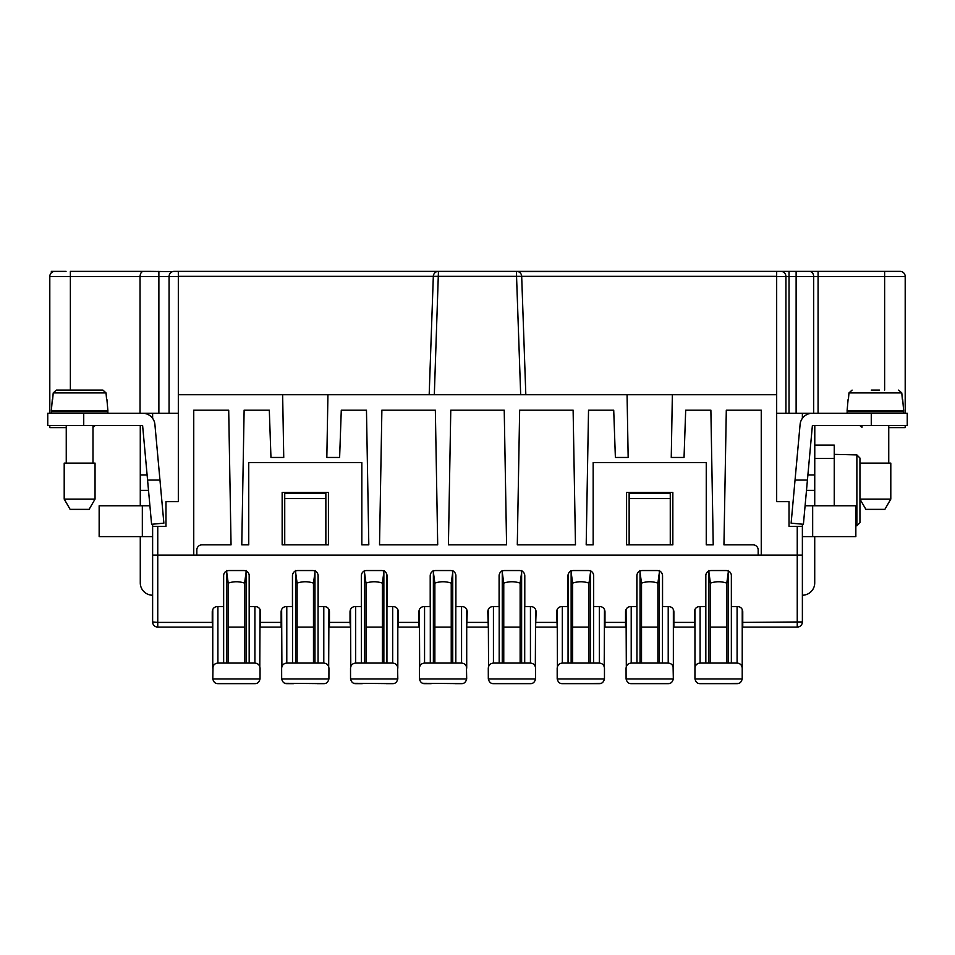 <?xml version="1.0" encoding="UTF-8"?>
<svg xmlns="http://www.w3.org/2000/svg" width="955" height="955" viewBox="0 0 955 955"><rect width="100%" height="100%" fill="white"/><g stroke="black" fill="none" stroke-linecap="round" stroke-linejoin="round"><path stroke-width="1.43" d="M49.803 413.24L49.803 276.508L49.803 413.24M49.803 425.584L49.803 427.637L66.253 427.637L66.253 463.103L66.253 425.584M92.981 427.207A5.145 5.145 0 0 0 95.046 425.584M58.709 271.363L51.343 271.363L51.343 272.832A5.145 5.145 0 0 0 49.803 276.508A5.145 5.145 0 0 1 54.948 271.363L66.038 271.363M884.628 390.106L884.628 271.363L855.334 271.363M140.039 413.24L140.039 276.508C140.337 273.118 141.579 271.411 143.763 271.363L141.734 271.363M143.763 271.363L70.372 271.363L70.372 390.106M172.616 271.614L148.944 271.363M169.071 413.24L169.071 276.508A5.145 5.145 0 0 1 174.204 271.363L178.322 271.363L178.322 501.662L165.979 501.662L165.979 526.336L152.621 526.336L152.621 536.615L99.153 536.615L99.153 505.768L149.911 505.768M434.322 394.737L438.452 271.363L178.322 271.363M300.67 271.363L776.678 271.363L776.678 394.737L672.356 394.737L671.258 457.457L684.043 457.457L685.69 410.161L710.878 410.161L713.23 544.839L706.258 544.839L706.258 462.59L593.162 462.59L593.162 544.839L586.191 544.839L588.531 410.161L613.719 410.161L615.378 457.457L628.163 457.457L627.065 394.737L672.356 394.737M785.929 413.24L785.929 276.508A5.145 5.145 0 0 0 780.796 271.363L776.678 271.363M780.796 271.363L789.021 271.363L789.021 413.24M809.291 271.363L818.077 271.363L818.077 276.508L813.684 276.508A5.145 4.393 -90 0 0 809.291 271.363L789.021 271.363M905.197 413.24L905.197 276.508A5.145 5.145 0 0 0 900.052 271.363L818.077 271.363M884.628 271.363L834.765 271.363M806.056 271.363L796.124 271.363L796.124 413.24M151.069 271.363L138.045 271.363M654.33 271.363L518.111 271.614M178.322 394.737L627.065 394.737M140.278 536.615L140.278 582.884A12.331 12.331 0 0 0 152.621 595.216L152.621 621.944L157.754 622.397L157.754 555.118L193.746 555.118L193.746 410.161L228.699 410.161L231.05 544.839L201.971 544.839A5.145 5.145 0 0 0 196.826 549.985L196.826 555.118L758.175 555.118L758.175 549.985A5.145 5.145 0 0 0 753.029 544.839L723.95 544.839L726.301 410.161L761.254 410.161L761.254 555.118L797.246 555.118L797.246 526.336L789.021 526.336L789.021 501.662L776.678 501.662L776.678 394.737M327.935 394.737L326.837 457.457L339.622 457.457L341.281 410.161L366.469 410.161L368.809 544.839L361.838 544.839L361.838 462.59L248.742 462.59L248.742 544.839L241.77 544.839L244.122 410.161L269.31 410.161L270.957 457.457L283.742 457.457L282.644 394.737M573.119 410.161L575.471 544.839L517.3 544.839L519.651 410.161L573.119 410.161M672.845 492.41L672.845 544.839L626.576 544.839L626.576 492.41L672.845 492.41M328.425 544.839L328.425 492.41L282.155 492.41L282.155 544.839L328.425 544.839M450.772 410.161L448.42 544.839L506.58 544.839L504.228 410.161L450.772 410.161M381.881 410.161L379.529 544.839L437.7 544.839L435.349 410.161L381.881 410.161M157.754 526.336L157.754 555.118L152.621 555.118L152.621 524.188M140.278 413.24L178.322 413.24M152.621 413.24L152.621 418.362M429.177 394.737L433.319 276.329A5.145 5.145 0 0 1 438.452 271.363L436.889 271.614M325.858 544.839L325.858 493.437L284.733 493.437L284.733 544.839M520.678 394.737L516.548 276.329L521.681 276.329L525.823 394.737L521.681 276.329A5.145 5.145 0 0 0 516.548 271.363L516.548 276.329L178.322 276.329M742.238 627.089L797.246 627.089L797.246 555.118L802.379 555.118L802.379 526.336L802.379 621.944L742.751 622.397L742.751 611.666C742.441 608.55 740.734 606.843 737.606 606.532L731.446 606.532L731.446 575.686C731.136 572.57 729.417 570.851 726.301 570.541L710.878 570.541C707.762 570.851 706.055 572.57 705.745 575.686L705.745 606.532L699.573 606.532C696.458 606.843 694.739 608.55 694.428 611.666L694.428 627.089L673.872 627.089L673.872 611.666C673.562 608.55 671.842 606.843 668.727 606.532L662.555 606.532L662.555 575.686C662.245 572.57 660.538 570.851 657.422 570.541L641.999 570.541C638.883 570.851 637.164 572.57 636.854 575.686L636.854 606.532L630.694 606.532C627.566 606.843 625.859 608.55 625.549 611.666L625.549 627.089L604.981 627.089L604.981 611.666C604.67 608.55 602.963 606.843 599.847 606.532L593.676 606.532L593.676 575.686C593.365 572.57 591.646 570.851 588.531 570.541L573.119 570.541C570.004 570.851 568.285 572.57 567.974 575.686L567.974 606.532L561.803 606.532C558.687 606.843 556.98 608.55 556.67 611.666L557.183 627.089M802.379 579.792L802.379 582.884M814.722 536.615L814.722 582.884A12.331 12.331 0 0 1 802.379 595.216L802.379 621.944A5.145 5.145 0 0 1 797.246 627.089M797.246 526.336L802.379 526.336L802.379 524.188M802.379 418.362L802.379 413.24L813.684 413.24L813.684 276.508L776.678 276.508M325.858 498.582L284.733 498.582M629.142 493.437L670.267 493.437L670.267 498.582L629.142 498.582L629.142 493.437M905.197 425.584L905.197 427.637L905.197 425.584M859.954 425.584A5.145 5.145 0 0 0 862.019 427.207L862.019 425.584M670.267 544.839L670.267 498.582M776.678 413.24L802.379 413.24M900.052 271.363A5.145 5.145 0 0 1 905.197 276.508L818.077 276.508L818.077 413.24M629.142 544.839L629.142 498.582M814.722 505.768L814.794 425.584M888.747 427.637L905.197 427.637M152.621 526.336L152.621 621.944A5.145 5.145 0 0 0 157.754 627.089L157.754 622.397L212.249 622.397L212.249 611.666C212.559 608.55 214.266 606.843 217.394 606.532L223.554 606.532L223.554 575.686C223.864 572.57 225.583 570.851 228.699 570.541L244.122 570.541C247.238 570.851 248.945 572.57 249.255 575.686L249.255 606.532L255.427 606.532C258.542 606.843 260.261 608.55 260.572 611.666L260.572 622.397L281.128 622.397L281.128 611.666C281.439 608.55 283.158 606.843 286.273 606.532L292.445 606.532L292.445 575.686C292.755 572.57 294.462 570.851 297.578 570.541L313.001 570.541C316.117 570.851 317.836 572.57 318.146 575.686L318.146 606.532L324.306 606.532C327.434 606.843 329.141 608.55 329.451 611.666L329.451 622.397L350.019 622.397L350.019 611.666C350.33 608.55 352.037 606.843 355.153 606.532L361.324 606.532L361.324 575.686C361.635 572.57 363.354 570.851 366.469 570.541L381.881 570.541C384.996 570.851 386.715 572.57 387.026 575.686L387.026 606.532L393.197 606.532C396.313 606.843 398.02 608.55 398.331 611.666L398.331 627.089L419.412 627.089M466.709 627.089L467.222 611.666C466.911 608.55 465.192 606.843 462.077 606.532L455.905 606.532L455.905 575.686C455.595 572.57 453.888 570.851 450.772 570.541L435.349 570.541C432.233 570.851 430.514 572.57 430.204 575.686L430.204 606.532L424.044 606.532C420.916 606.843 419.209 608.55 418.899 611.666L418.899 627.089M535.588 627.089L536.101 611.666C535.791 608.55 534.084 606.843 530.956 606.532L524.796 606.532L524.796 575.686C524.486 572.57 522.767 570.851 519.651 570.541L504.228 570.541C501.112 570.851 499.405 572.57 499.095 575.686L499.095 606.532L492.923 606.532C489.808 606.843 488.089 608.55 487.778 611.666L488.292 627.089M758.175 555.118L761.254 555.118M193.746 555.118L196.826 555.118M350.019 622.397L350.533 627.089M329.451 622.397L329.451 627.089L350.019 627.089M212.249 622.397L212.762 627.089M641.521 627.089L657.888 627.089M572.642 627.089L589.008 627.089M536.101 627.089L556.67 627.089M503.763 627.089L520.129 627.089M467.222 627.089L487.778 627.089M434.871 627.089L451.238 627.089M365.992 627.089L382.358 627.089M297.112 627.089L313.479 627.089M260.058 627.089L281.641 627.089M228.221 627.089L244.587 627.089M157.754 627.089L212.249 627.089M710.413 627.089L726.779 627.089M152.621 579.792L152.621 582.884M742.751 627.089L742.751 622.397M281.128 622.397L281.128 627.089M260.572 622.397L260.572 627.089M140.278 426.133L140.278 505.768M147.571 480.067L142.617 425.584L47.75 425.584L47.75 413.24L142.617 413.24A12.331 12.331 0 0 1 154.901 424.462L159.963 480.067L147.571 480.067L151.594 524.283L163.878 523.161L159.963 480.067M92.981 463.103L92.981 425.584M64.2 463.103L95.046 463.103L95.046 499.095L64.2 499.095L64.2 463.103L64.2 499.095L70.133 509.373L89.102 509.373L95.046 499.095M107.891 413.24L107.891 411.701L51.343 411.701L51.343 413.24M66.253 411.701L66.253 410.674M92.981 411.701L92.981 410.674M106.9 399.369L107.891 410.674L51.343 410.674L52.334 399.369M106.59 399.369L106.029 392.923L102.913 390.106L106.029 392.923L53.217 392.923L52.644 399.369M102.913 390.106L56.333 390.106L83.73 390.106L56.333 390.106L53.217 392.923M148.168 414.565L147.404 413.24M148.503 490.357L140.278 490.357M807.596 413.24L806.832 414.565M814.722 458.484L834.252 458.484L834.252 445.114L814.722 445.114M834.252 458.484L834.252 505.768M834.252 454.365L856.874 454.902L859.954 458.03L856.874 454.902L856.874 525.799L859.954 522.672L859.954 502.091L859.954 522.672L856.874 525.799M859.954 478.61L859.954 502.091M859.954 458.03L859.954 522.672M859.954 496.516L859.954 484.185M802.379 536.615L855.847 536.615L855.847 505.768L805.089 505.768M806.498 490.357L814.722 490.357M807.429 480.067L812.383 425.584L907.25 425.584L907.25 413.24L812.383 413.24A12.331 12.331 0 0 0 800.099 424.462L791.122 523.161L803.406 524.283L807.429 480.067L795.038 480.067M903.657 413.24L903.657 411.701L847.109 411.701L847.109 413.24M888.747 411.701L888.747 410.674M862.019 411.701L862.019 410.674M902.666 399.369L903.657 410.674L847.109 410.674L848.1 399.369M902.356 399.369L901.783 392.923L898.667 390.106L901.783 392.923L848.971 392.923L848.41 399.369M879.495 390.106L871.27 390.106M848.971 392.923L852.087 390.106M888.747 463.103L888.747 425.584M859.954 463.103L890.8 463.103L890.8 499.095L859.954 499.095L859.954 463.103M890.8 499.095L884.867 509.373L865.899 509.373L859.954 499.095M710.413 583.123L710.413 663.068L726.779 663.068L726.779 583.123C721.323 581.285 715.868 581.285 710.413 583.123L708.67 570.517M738.895 683.314L730.42 683.637M694.942 609.433L694.965 678.945C695.825 682.157 697.532 683.72 700.087 683.637L706.772 683.637M694.942 678.492L694.942 668.214L694.942 678.492M742.238 609.433L742.214 678.945C741.366 682.157 739.659 683.72 737.093 683.637L700.087 683.637M695.204 666.614L694.942 668.214C695.252 665.098 696.971 663.379 700.087 663.068L737.093 663.068C740.209 663.379 741.928 665.098 742.238 668.214L741.987 666.614M726.779 583.123L728.522 570.517M737.093 683.637L738.919 683.303M639.778 570.517L641.521 583.123C646.977 581.285 652.432 581.285 657.888 583.123L659.63 570.517M657.888 583.123L657.888 663.068L641.521 663.068L641.521 583.123M673.359 609.433L673.359 668.214C673.048 665.098 671.329 663.379 668.214 663.068L631.207 663.068C628.092 663.379 626.373 665.098 626.062 668.214L626.086 678.945C626.934 682.157 628.641 683.72 631.207 683.637L668.214 683.637C670.768 683.72 672.475 682.157 673.335 678.945L673.096 666.614M626.062 609.433L626.313 666.614M670.016 683.314L668.214 683.637L670.028 683.303M557.183 609.433L557.433 666.614M599.334 663.068L562.316 663.068C559.2 663.379 557.493 665.098 557.183 668.214L557.195 678.945C558.054 682.157 559.761 683.72 562.316 683.637L599.334 683.637C601.889 683.72 603.596 682.157 604.455 678.945L604.467 668.214C604.157 665.098 602.45 663.379 599.334 663.068L599.334 606.532M572.642 583.123C578.097 581.285 583.553 581.285 589.008 583.123L589.008 663.068L572.642 663.068L572.642 583.123L570.899 570.517M589.008 583.123L590.751 570.517M604.467 609.433L604.217 666.614M601.137 683.314L592.649 683.637L601.149 683.303M535.588 609.433L535.337 666.614M502.02 570.517L503.763 583.123C509.218 581.285 514.673 581.285 520.129 583.123L521.872 570.517M520.129 583.123L520.129 663.068L503.763 663.068L503.763 583.123M530.443 663.068L493.437 663.068C490.321 663.379 488.602 665.098 488.292 668.214L488.315 678.945C489.175 682.157 490.882 683.72 493.437 683.637L530.443 683.637C533.009 683.72 534.716 682.157 535.564 678.945L535.588 668.214C535.278 665.098 533.558 663.379 530.443 663.068L530.443 606.532M488.292 609.433L488.554 666.614M419.412 609.433L419.663 666.614M466.709 609.433L466.709 668.214C466.398 665.098 464.679 663.379 461.563 663.068L424.557 663.068C421.442 663.379 419.723 665.098 419.412 668.214L419.436 678.945C420.284 682.157 421.991 683.72 424.557 683.637L422.755 683.314M434.871 583.123C440.327 581.285 445.782 581.285 451.238 583.123L451.238 663.068L434.871 663.068L434.871 583.123L433.128 570.517M451.238 583.123L452.98 570.517M422.731 683.303L461.563 683.637C464.118 683.72 465.825 682.157 466.685 678.945L466.446 666.614M350.533 609.433L350.783 666.614M397.817 609.433L397.817 668.214C397.507 665.098 395.8 663.379 392.684 663.068L355.666 663.068C352.55 663.379 350.843 665.098 350.533 668.214L350.545 678.945C351.404 682.157 353.111 683.72 355.666 683.637L353.875 683.314M365.992 583.123C371.447 581.285 376.903 581.285 382.358 583.123L382.358 663.068L365.992 663.068L365.992 583.123L364.249 570.517M382.358 583.123L384.101 570.517M353.851 683.303L392.684 683.637C395.239 683.72 396.946 682.157 397.805 678.945L397.567 666.614M392.684 683.637L385.999 683.637L392.684 683.637M328.938 609.433L328.687 666.614M295.37 570.517L297.112 583.123C302.568 581.285 308.023 581.285 313.479 583.123L315.222 570.517M313.479 583.123L313.479 663.068L297.112 663.068L297.112 583.123M284.972 683.303L323.793 683.637C326.359 683.72 328.066 682.157 328.914 678.945L328.938 668.214C328.627 665.098 326.908 663.379 323.793 663.068L286.787 663.068C283.671 663.379 281.952 665.098 281.641 668.214L281.665 678.945C282.525 682.157 284.232 683.72 286.787 683.637L284.996 683.314M281.641 609.433L281.904 666.614M260.058 609.433L259.796 666.614M226.478 570.517L228.221 583.123C233.677 581.285 239.132 581.285 244.587 583.123L246.33 570.517M244.587 583.123L244.587 663.068L228.221 663.068L228.221 583.123M213.013 666.614L212.786 678.945C213.634 682.157 215.341 683.72 217.907 683.637L254.913 683.637C257.468 683.72 259.175 682.157 260.035 678.945L260.058 668.214C259.748 665.098 258.029 663.379 254.913 663.068L217.907 663.068C214.791 663.379 213.072 665.098 212.762 668.214L212.762 609.433M668.214 683.637L661.529 683.637M637.88 683.637L631.207 683.637M569.001 683.637L562.316 683.637M530.443 683.637L523.77 683.637L530.443 683.637M500.122 683.637L493.437 683.637M461.563 683.637L454.878 683.637M431.23 683.637L424.557 683.637M362.351 683.637L355.666 683.637M323.793 683.637L317.12 683.637M293.472 683.637L286.787 683.637M224.58 683.637L217.907 683.637M178.322 276.508L49.803 276.508M158.876 271.363L158.876 413.24M521.681 276.329L776.678 276.329M398.331 622.397L418.899 622.397M467.222 622.397L487.778 622.397M536.101 622.397L556.67 622.397M625.549 622.397L604.981 622.397M694.428 622.397L673.872 622.397M83.73 425.584L83.73 413.24M142.331 536.615L142.331 505.768M147.106 474.933L140.278 474.933M812.669 536.615L812.669 505.768M807.894 474.933L814.722 474.933M871.27 425.584L871.27 413.24M700.087 606.532L700.087 663.068M737.093 606.532L737.093 663.068M731.351 574.743L731.351 663.068M708.908 663.068L708.908 570.959M728.271 570.959L728.271 663.068M705.829 663.068L705.829 574.743M742.214 678.945L694.965 678.945M668.214 606.532L668.214 663.068M662.472 574.743L662.472 663.068M659.392 570.959L659.392 663.068M640.029 663.068L640.029 570.959M636.949 663.068L636.949 574.743M673.335 678.945L626.086 678.945M631.207 606.532L631.207 663.068M562.316 606.532L562.316 663.068M593.592 574.743L593.592 663.068M571.138 663.068L571.138 570.959M590.512 570.959L590.512 663.068M568.058 663.068L568.058 574.743M604.455 678.945L557.195 678.945M521.621 570.959L521.621 663.068M524.701 574.743L524.701 663.068M502.258 663.068L502.258 570.959M499.179 663.068L499.179 574.743M535.564 678.945L488.315 678.945M493.437 606.532L493.437 663.068M424.557 606.532L424.557 663.068M461.563 606.532L461.563 663.068M455.822 574.743L455.822 663.068M433.379 663.068L433.379 570.959M452.742 570.959L452.742 663.068M430.299 663.068L430.299 574.743M466.685 678.945L419.436 678.945M355.666 606.532L355.666 663.068M392.684 606.532L392.684 663.068M386.942 574.743L386.942 663.068M364.488 663.068L364.488 570.959M383.862 570.959L383.862 663.068M361.408 663.068L361.408 574.743M397.805 678.945L350.545 678.945M323.793 606.532L323.793 663.068M314.971 570.959L314.971 663.068M318.051 574.743L318.051 663.068M295.608 663.068L295.608 570.959M292.528 663.068L292.528 574.743M328.914 678.945L281.665 678.945M286.787 606.532L286.787 663.068M254.913 606.532L254.913 663.068M246.092 570.959L246.092 663.068M249.171 574.743L249.171 663.068M226.729 663.068L226.729 570.959M223.649 663.068L223.649 574.743M260.035 678.945L212.786 678.945M217.907 606.532L217.907 663.068"/></g></svg>
